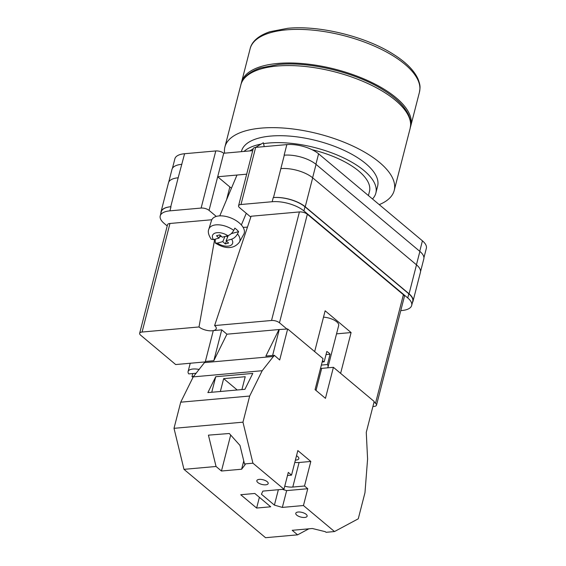 <?xml version="1.0" encoding="UTF-8"?>
<svg xmlns="http://www.w3.org/2000/svg" width="566" height="566" viewBox="0 0 566 566"><rect width="100%" height="100%" fill="white"/><g stroke="black" fill="none" stroke-linecap="round" stroke-linejoin="round"><path stroke-width="0.85" d="M250.816 217.089L239.545 207.644A5.858 2.413 -165.6 0 1 238.562 205.769A5.858 2.413 -165.6 0 1 240.989 204.51L272.182 201.722A23.425 9.643 -165.6 0 1 303.921 210.927L407.753 297.949A23.425 9.643 -165.6 0 1 411.68 305.449A23.425 9.643 -165.6 0 1 401.973 310.501L400.778 310.607M167.211 225.968L164.147 223.4A23.425 9.643 -165.6 0 1 160.22 215.901A23.425 9.643 -165.6 0 1 169.927 210.849L201.121 208.062A5.858 2.413 -165.6 0 1 209.052 210.368L216.283 216.424M209.052 210.368L217.684 176.762L246.677 174.179M252.712 150.655L223.719 153.244L217.684 176.762L229.853 186.964A19.032 7.832 -165.6 0 0 231.459 188.174M284.125 155.197L284.302 155.183A23.425 9.643 14.4 0 0 284.125 155.197L286.849 144.606A23.425 9.643 14.4 0 1 318.587 153.803L422.42 240.826A23.425 9.643 14.4 0 1 426.347 248.325L423.927 257.749M172.439 168.314L174.887 158.777A23.425 9.643 14.4 0 1 184.594 153.726L215.787 150.945A5.858 2.413 14.4 0 1 223.719 153.244M238.562 205.769L253.228 148.646A5.858 2.413 14.4 0 1 255.655 147.386L286.849 144.606M160.921 213.177A23.425 9.643 -165.6 0 1 161.027 211.783A23.425 9.643 -165.6 0 1 170.734 206.732L170.989 206.71A23.425 9.643 -165.6 0 0 161.282 211.762L160.22 215.901M303.921 210.927L304.982 206.795L408.815 293.811A23.425 9.643 -165.6 0 1 412.741 301.31L411.68 305.449M412.423 302.555A23.425 9.643 -165.6 0 0 412.996 301.289A23.425 9.643 -165.6 0 0 409.069 293.789L416.498 264.838L312.673 177.823A23.425 9.643 -165.6 0 0 280.927 168.618A23.425 9.643 -165.6 0 0 280.856 168.626L273.498 197.562A23.425 9.643 -165.6 0 1 305.237 206.767L409.069 293.789M304.982 206.795A23.425 9.643 -165.6 0 0 273.244 197.591L273.498 197.562M178.248 177.781A23.425 9.643 -165.6 0 0 178.17 177.788L184.594 153.726M168.718 182.132L171.986 169.39A23.425 9.643 -165.6 0 1 181.693 164.338A23.425 9.643 14.4 0 1 181.87 164.324M312.609 177.774L316.047 164.388A23.425 9.643 -165.6 0 0 284.302 155.183L280.856 168.626M316.047 164.388L419.88 251.41A23.425 9.643 -165.6 0 1 423.807 258.91L420.545 271.602M170.734 206.732L178.17 177.788A23.425 9.643 -165.6 0 0 168.463 182.839L161.027 211.783M412.996 301.289L420.425 272.338A23.425 9.643 -165.6 0 0 416.498 264.838M237.501 233.907L238.611 231.643A16.874 9.042 -157.1 0 0 236.899 229.838A16.874 9.042 -157.1 0 0 234.84 228.133L233.73 230.397A16.626 8.907 -157.1 0 0 208.819 229.251L211.479 220.542A17.567 9.417 22.9 0 1 223.061 215.971A17.567 9.417 22.9 0 1 239.977 223.556A17.567 9.417 22.9 0 1 243.797 234.183L239.411 242.156A16.626 8.907 -157.1 0 0 237.501 233.907C235.994 236.602 234.027 238.364 231.614 239.199L226.096 240.713L228.6 243.04L225.289 243.946L222.785 241.618L217.266 243.132L215.25 242.977L215.229 239.142M208.819 229.251C207.694 231.692 208.486 235.01 211.196 239.206L213.495 239.623L219.014 238.109L216.509 235.781L219.82 234.869L222.325 237.204L227.843 235.689C230.256 234.862 232.216 233.1 233.73 230.397M224.957 236.482L222.785 241.618M221.412 236.355L219.537 236.864M226.499 241.081L225.289 243.946M226.386 236.086L227.582 237.196M228.275 235.548L226.096 240.713M238.611 231.643L231.218 233.666M220.224 235.244L219.014 238.109M257.827 482.522A5.858 2.413 14.4 0 1 256.844 480.647A5.858 2.413 14.4 0 1 261.103 479.409A5.858 2.413 14.4 0 1 267.209 481.68A5.858 2.413 14.4 0 1 268.185 483.555A5.858 2.413 14.4 0 1 263.926 484.793A5.858 2.413 14.4 0 1 257.827 482.522M296.761 515.152A5.858 2.413 14.4 0 1 295.777 513.277A5.858 2.413 14.4 0 1 300.044 512.039A5.858 2.413 14.4 0 1 306.142 514.317A5.858 2.413 14.4 0 1 307.126 516.192A5.858 2.413 14.4 0 1 302.867 517.43A5.858 2.413 14.4 0 1 296.761 515.152M294.808 462.387A11.709 4.818 14.4 0 0 299.089 462.5L292.785 487.057A11.709 4.818 14.4 0 1 284.755 486.194M296.506 455.757A6.438 2.653 14.4 0 1 297.758 456.599A6.438 2.653 14.4 0 1 298.841 458.665A6.438 2.653 14.4 0 1 295.395 460.087M240.734 494.726L254.806 493.467L270.704 506.796L256.631 508.049L240.734 494.726M252.931 463.193L244.491 463.95L245.212 464.552L241.618 469.221L221.455 471.018L216.049 466.483L183.978 469.348L174.01 428.32L242.963 422.172L249.67 396.037L262.192 370.716L274.326 355.307L265.879 356.056L278.996 329.546L287.662 328.98L323.03 358.618L315.064 389.634L325.45 398.337L333.409 367.32L374.19 401.499L366.266 432.36L367.589 459.047L364.978 492.675L358.264 518.81L334.492 531.552L303.447 505.53L282.335 507.412L274.404 505.113L261.421 494.231L262.872 491.097L283.976 489.215L252.931 463.193L242.963 422.172M334.492 531.552L326.051 532.302L325.323 531.693L312.361 528.503L292.19 530.307L297.603 534.842L265.539 537.7L183.978 469.348M244.491 463.95L239.991 445.435L229.301 433.499L208.43 435.148L216.049 466.483M241.923 389.571L245.227 376.715L223.662 378.64L220.358 391.488M215.738 376.715L252.79 373.411L244.929 389.302L207.878 392.606L215.738 376.715L211.748 392.259M297.603 534.842L308.838 528.821M282.328 489.357L286.651 490.609L307.755 488.727L303.447 505.53M274.326 355.307L279.696 359.99L287.662 328.98M299.089 462.5L310.819 461.453L297.836 450.578L291.532 475.129L288.292 472.412L283.976 489.215M310.819 461.453L304.515 486.01L307.755 488.727M316.019 390.434L321.686 368.367A9.367 3.856 14.4 0 1 320.512 368.416M321.686 368.367L333.409 367.32M174.01 428.32L180.717 402.185L193.239 376.871L205.373 361.455L213.297 330.594L221.738 329.844L226.931 334.188L278.996 329.546M226.931 334.188L213.814 360.705L221.738 329.844M205.373 361.455L213.814 360.705M204.814 362.58L273.767 356.431M180.717 402.185L249.67 396.037M193.239 376.871L262.192 370.716M272.614 355.455L279.215 329.73M287.5 475.49L291.532 475.129M292.785 487.057L304.515 486.01M259.391 497.316L256.631 508.049M286.651 490.609L282.335 507.412M278.359 489.717L274.404 505.113M237.204 389.988L223.662 378.64M230.687 435.056L221.455 471.018M243.755 460.922L241.618 469.221M224.61 153.167A87.397 35.969 14.4 0 1 224.907 146.976A87.397 35.969 14.4 0 1 261.131 128.121A87.397 35.969 14.4 0 1 352.993 146.106A87.397 35.969 14.4 0 1 394.212 190.445A87.397 35.969 14.4 0 1 379.227 204.63M241.385 151.667L241.498 151.235A70.269 28.923 14.4 0 1 270.626 136.081A70.269 28.923 14.4 0 1 344.482 150.542A70.269 28.923 14.4 0 1 377.621 186.186L375.845 193.112A70.269 28.923 14.4 0 1 372.478 198.97M243.981 151.433A70.269 28.923 14.4 0 1 261.152 144.068M263.537 143.651A70.269 28.923 14.4 0 1 268.843 143.007A70.269 28.923 14.4 0 1 342.706 157.468A70.269 28.923 14.4 0 1 375.845 193.112M312.015 149.686A63.682 26.213 14.4 0 1 369.464 191.478L368.416 195.567M241.243 83.563A87.397 35.969 14.4 0 1 241.512 82.311A87.397 35.969 14.4 0 1 277.736 63.456A87.397 35.969 14.4 0 1 369.598 81.44A87.397 35.969 14.4 0 1 410.817 125.779A87.397 35.969 14.4 0 1 410.449 127.01M193.07 377.218A11.709 4.818 14.4 0 1 191.987 376.631L192.773 373.546M326.037 354.571L330.07 354.21L327.417 364.546A11.709 4.818 14.4 0 1 328.054 366.91L338.673 325.556A11.709 4.818 -165.6 0 0 336.706 321.806A11.709 4.818 -165.6 0 0 323.504 317.172M330.07 354.21A11.709 4.818 -165.6 0 0 328.747 352.823A11.709 4.818 -165.6 0 0 326.823 351.486L324.169 361.83A11.709 4.818 14.4 0 0 322.436 360.924M328.054 366.91A11.709 4.818 14.4 0 1 327.53 367.843M196.176 373.249L188.74 373.907A11.709 4.818 14.4 0 1 188.103 371.544A11.709 4.818 14.4 0 1 199.239 369.464M322.16 362.007L324.169 361.83M205.147 361.915L175.679 364.546L140.637 335.171A5.858 2.413 -165.6 0 1 139.653 333.296A5.858 2.413 -165.6 0 1 142.08 332.037L199.013 326.957L214.67 239.298M307.345 214.231L279.477 322.79A5.858 2.413 -165.6 0 0 271.538 320.483L214.613 325.563L251.099 216.24L299.414 211.932A5.858 2.413 14.4 0 1 307.345 214.231L403.395 294.723A5.858 2.413 14.4 0 1 404.372 296.598L376.503 405.157A5.858 2.413 -165.6 0 1 374.076 406.416L372.902 406.522M376.503 405.157A5.858 2.413 -165.6 0 0 375.52 403.282L403.395 294.723M374.048 402.051L375.52 403.282M279.477 322.79L286.941 329.044M214.613 325.563A9.735 4.004 14.4 0 1 216.198 328.832A9.735 4.004 14.4 0 1 213.594 330.565M213.283 330.636A9.735 4.004 14.4 0 1 199.013 326.957M139.653 333.296L167.522 224.744A5.858 2.413 14.4 0 1 169.956 223.478L211.797 219.75M340.619 373.362L351.097 332.56L325.139 310.805L314.661 351.606M247.491 227.051A20.496 8.433 14.4 0 1 243.104 227.334M336.544 333.855L351.097 332.56M327.417 364.546L321.368 365.084M193.551 376.489L191.987 376.631M315.906 164.267L318.587 153.803M240.989 204.51L255.655 147.386M272.182 201.722L273.244 197.591M201.121 208.062L215.787 150.945M169.927 210.849L170.989 206.71M419.739 251.29L422.42 240.826M416.442 264.789L419.88 251.41M305.237 206.767L312.673 177.823M407.753 297.949L408.815 293.811M229.853 186.964L226.556 199.805M231.614 239.199A10.789 5.78 22.9 0 1 229.506 245.877A10.789 5.78 22.9 0 1 217.266 243.132M213.495 239.623A10.789 5.78 22.9 0 1 215.604 232.944A10.789 5.78 22.9 0 1 227.843 235.689M277.071 66.038A87.397 35.969 -165.6 0 0 240.847 84.893C242.029 79.353 247.179 72.455 260.657 67.899L278.437 64.482C309.998 61.326 356.325 72.689 383.904 90.334C396.391 98.144 404.633 106.358 408.638 114.969C411.581 122.546 410.753 123.827 410.152 128.362A87.397 35.969 -165.6 0 0 368.933 84.023A87.397 35.969 -165.6 0 0 277.071 66.038M286.368 29.857A87.397 35.969 -165.6 0 0 250.137 48.711C251.325 43.172 256.476 36.266 269.947 31.71L287.726 28.3C319.288 25.137 365.615 36.5 393.193 54.152C405.68 61.963 413.923 70.17 417.934 78.78C420.871 86.365 420.043 87.645 419.448 92.18A87.397 35.969 -165.6 0 0 378.222 47.841A87.397 35.969 -165.6 0 0 286.368 29.857M169.956 223.478L142.08 332.037M271.538 320.483L299.414 211.932M264.244 146.622L263.324 142.766L255.577 147.393M253.186 148.816L249.641 150.931M236.998 175.043L219.778 215.865M215.25 242.977C221.554 247.052 232.237 251.254 239.411 242.156M246.281 213.29L241.357 224.971M240.847 84.893L224.907 146.976M410.152 128.362L394.212 190.445M241.512 82.311L250.137 48.711M410.817 125.779L419.448 92.18M188.103 371.544L190.233 363.245"/></g></svg>
